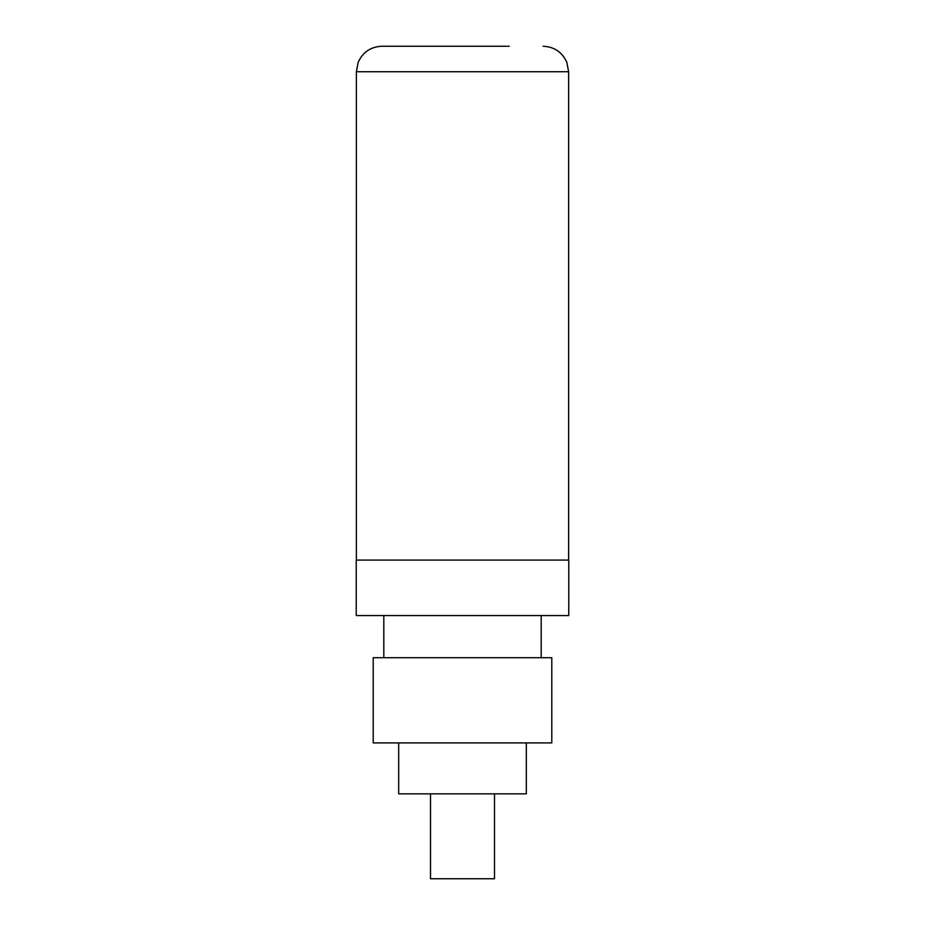 <?xml version="1.0" encoding="UTF-8"?>
<svg xmlns="http://www.w3.org/2000/svg" width="925" height="925" viewBox="0 0 925 925"><rect width="100%" height="100%" fill="white"/><g stroke="black" fill="none" stroke-linecap="round" stroke-linejoin="round"><path stroke-width="1.39" d="M509.224 46.25L381.852 46.25L509.224 46.25M568.771 560.076L356.229 560.076L356.229 615.564L568.771 615.564L568.771 560.076M383.817 657.71L383.817 615.564M541.183 657.71L541.183 615.564M551.797 657.71L373.203 657.71L373.203 742.914L551.797 742.914L551.797 657.71M526.325 742.914L526.325 793.847L398.675 793.847L398.675 742.914M494.493 793.847L494.493 878.75L430.507 878.75L430.507 793.847M568.621 560.076L568.621 71.722L356.379 71.722L358.172 62.345C362.773 52.147 370.671 46.782 381.852 46.25M568.621 71.722L566.828 62.345C562.227 52.147 554.329 46.782 543.148 46.25M356.379 560.076L356.379 71.722"/></g></svg>
